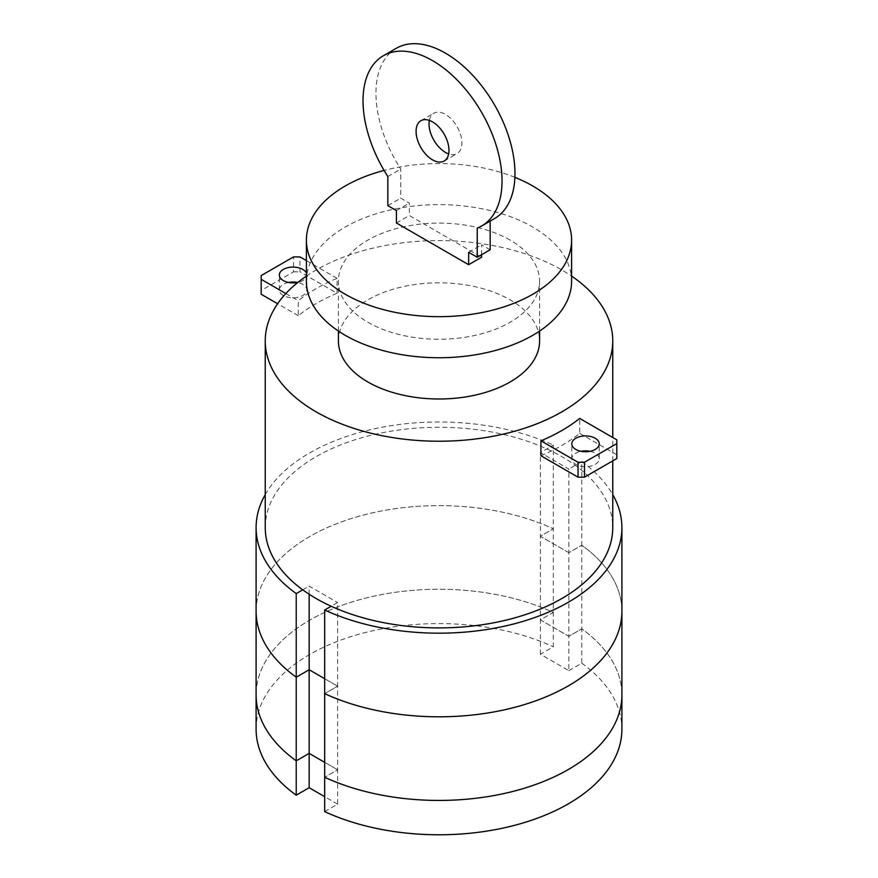 <?xml version="1.0" encoding="UTF-8"?>
<svg xmlns="http://www.w3.org/2000/svg" width="878" height="878" viewBox="0 0 878 878"><rect width="100%" height="100%" fill="white"/><g stroke="black" fill="none" stroke-linecap="round" stroke-linejoin="round"><path stroke-width="0.66" stroke-dasharray="4.39 3.29" d="M429.331 120.385A23.267 13.433 60 0 1 433.831 113.251A23.267 13.433 60 0 1 445.464 114.403A23.267 13.433 60 0 1 460.665 134.905A23.267 13.433 60 0 1 457.098 153.551A23.267 13.433 60 0 1 448.669 153.88M477.226 228.137L490.154 220.663A98.292 56.752 -120 0 0 494.61 218.523M396.318 48.279A98.292 56.752 -120 0 0 400.774 169.07L400.774 198.165L409.346 203.114L409.346 215.527L481.583 257.232M387.846 176.533L400.774 169.07M387.846 205.628L400.774 198.165M396.417 210.577L409.346 203.114M396.417 222.99L409.346 215.527M481.583 254.719L481.583 244.819L490.154 249.769M468.654 252.282L481.583 244.819M568.834 552.679L540.387 536.249L553.316 528.786L553.316 612.416L540.387 619.879L568.834 636.309L568.834 469.05L540.387 452.62L553.316 445.157L553.316 528.786L540.387 536.249L568.834 552.679L581.774 545.216L568.834 552.679M540.387 654.231L540.387 619.879L553.316 612.416A182.898 105.59 0 0 0 359.804 599.663A182.898 105.59 0 0 0 256.102 694.838A182.898 105.59 180 0 1 359.804 599.663A182.898 105.59 180 0 1 553.316 612.416L553.316 646.757L540.387 654.231L568.834 670.649L568.834 636.309L581.774 628.846L568.834 636.309L540.387 619.879L540.387 452.62M568.834 670.649L581.774 663.186L581.774 628.846A182.898 105.59 180 0 1 621.898 694.838A182.898 105.59 0 0 0 581.774 628.846L581.774 545.216A182.898 105.59 180 0 1 621.898 611.209A182.898 105.59 180 0 0 581.774 545.216L581.774 461.587L568.834 469.05M324.684 811.612L337.613 804.149L337.613 769.797L324.684 777.271L337.613 769.797L337.613 686.168L324.684 693.642L337.613 686.168L337.613 602.549L331.193 606.259M337.613 769.797L324.684 762.334L337.613 769.797M324.684 678.705L337.613 686.168L324.684 678.705M256.102 611.209A182.898 105.59 180 0 1 359.804 516.034A182.898 105.59 180 0 1 553.316 528.786A182.898 105.59 180 0 0 359.804 516.034A182.898 105.59 180 0 0 256.102 611.209M590.093 451.303A13.719 7.924 180 0 1 595.218 453.18A13.719 7.924 180 0 1 599.235 458.777A13.719 7.924 180 0 1 595.218 464.374A13.719 7.924 180 0 1 580.27 466.086A13.719 7.924 180 0 1 571.798 458.777A13.719 7.924 180 0 1 575.814 453.18A13.719 7.924 180 0 1 580.951 451.303M306.4 276.087A173.756 100.311 180 0 1 561.865 269.985A173.756 100.311 180 0 1 571.6 276.087M265.244 527.59A173.756 100.311 180 0 1 372.513 434.906A173.756 100.311 180 0 1 561.865 456.648A173.756 100.311 180 0 1 612.756 527.59M337.075 293.274L337.075 278.337A173.756 100.311 0 0 0 298.279 300.737L298.279 315.674A173.756 100.311 180 0 1 337.075 293.274L299.969 271.851L299.969 256.914M306.4 273.146A13.719 7.924 180 0 1 306.773 274.99A13.719 7.924 180 0 1 302.756 280.587A13.719 7.924 180 0 1 297.861 282.409M288.489 282.464A13.719 7.924 0 0 0 283.364 284.329A13.719 7.924 0 0 0 279.347 289.927A13.719 7.924 0 0 0 287.808 297.247A13.719 7.924 0 0 0 302.756 295.524A13.719 7.924 0 0 0 306.773 289.927A13.719 7.924 0 0 0 302.756 284.329A13.719 7.924 0 0 0 297.631 282.464M337.075 278.337L306.4 260.623M285.833 293.548L298.279 300.737M261.172 294.251L261.172 290.519L293.504 271.851L293.504 256.914M261.172 290.519L261.172 275.582M298.279 315.674L277.624 303.744M293.504 271.851L299.969 271.851M540.925 455.759A173.756 100.311 0 0 0 579.721 433.359L579.721 418.422M616.828 454.782L579.721 433.359M514.881 177.334A132.6 76.551 0 0 0 384.081 170.431M306.4 281.179A132.6 76.551 180 0 1 388.252 210.457A132.6 76.551 180 0 1 532.759 227.051A132.6 76.551 180 0 1 571.6 281.179M510.129 240.111A100.597 58.08 0 0 0 400.5 227.523A100.597 58.08 0 0 0 338.403 281.179A100.597 58.08 0 0 0 367.871 322.248A100.597 58.08 0 0 0 477.5 334.836A100.597 58.08 0 0 0 539.597 281.179A100.597 58.08 0 0 0 510.129 240.111M338.403 340.916A100.597 58.08 180 0 1 400.5 287.26A100.597 58.08 180 0 1 510.129 299.848A100.597 58.08 180 0 1 539.597 340.916M337.613 804.149L324.684 796.675M256.102 729.19A182.898 105.59 180 0 1 359.804 634.004A182.898 105.59 180 0 1 553.316 646.757M581.774 663.186A182.898 105.59 180 0 1 621.898 729.19M309.166 594.252L309.166 586.12L337.613 602.549M302.734 589.829L309.166 586.12M265.244 494.61A182.898 105.59 180 0 1 553.316 445.157M581.774 461.587A182.898 105.59 180 0 1 612.756 494.61M444.158 161.014L457.098 153.551M420.902 120.725L433.831 113.251M571.798 458.777L571.798 443.84M306.773 274.99L306.773 289.927M279.347 289.927L279.347 274.99M612.756 460.873L612.756 437.496M599.235 458.777L599.235 443.84M338.403 331.061L338.403 281.179M539.597 331.061L539.597 281.179"/><path stroke-width="1.32" d="M432.525 159.862A23.267 13.433 -120 0 0 444.158 161.014A23.267 13.433 -120 0 0 447.725 142.379A23.267 13.433 -120 0 0 432.525 121.877A23.267 13.433 -120 0 0 420.902 120.725A23.267 13.433 -120 0 0 416.084 131.371A23.267 13.433 -120 0 0 432.525 159.862M448.669 153.88A23.267 13.433 60 0 1 445.464 152.399A23.267 13.433 60 0 1 429.013 123.908A23.267 13.433 60 0 1 429.331 120.385M481.671 225.997L494.61 218.523A98.292 56.752 -120 0 0 494.61 105.031A98.292 56.752 -120 0 0 396.318 48.279L383.379 55.742A98.292 56.752 60 0 1 481.671 112.494A98.292 56.752 60 0 1 481.671 225.997A98.292 56.752 60 0 1 477.226 228.137L477.226 257.232L490.154 249.769L490.154 221.091M477.226 257.232L468.654 252.282L468.654 264.706L396.417 222.99L396.417 210.577L387.846 205.628L387.846 176.533A98.292 56.752 60 0 1 383.379 55.742M468.654 264.706L481.583 257.232L481.583 254.719M612.756 494.61A182.898 105.59 180 0 1 621.898 527.59L621.898 611.209A182.898 105.59 180 0 1 518.196 706.395A182.898 105.59 180 0 1 324.684 693.642L324.684 811.612A182.898 105.59 180 0 0 518.196 824.365A182.898 105.59 180 0 0 621.898 729.19L621.898 694.838A182.898 105.59 180 0 1 518.196 790.024A182.898 105.59 180 0 1 324.684 777.271A182.898 105.59 0 0 0 518.196 790.024A182.898 105.59 0 0 0 621.898 694.838L621.898 611.209A182.898 105.59 180 0 1 518.196 706.395A182.898 105.59 180 0 1 324.684 693.642L324.684 610.012L331.193 606.259M324.684 796.675L309.166 787.72L309.166 753.379L296.226 760.842L309.166 753.379L324.684 762.334L309.166 753.379L309.166 669.749L324.684 678.705L309.166 669.749L309.166 594.252M309.166 787.72L296.226 795.183L296.226 677.212L309.166 669.749L296.226 677.212A182.898 105.59 180 0 1 256.102 611.209L256.102 527.59A182.898 105.59 180 0 1 265.244 494.61M296.226 760.842A182.898 105.59 180 0 1 256.102 694.838A182.898 105.59 0 0 0 296.226 760.842M575.814 438.243A13.719 7.924 0 0 0 571.798 443.84A13.719 7.924 0 0 0 580.27 451.16A13.719 7.924 0 0 0 595.218 449.437A13.719 7.924 0 0 0 599.235 443.84A13.719 7.924 0 0 0 595.218 438.243A13.719 7.924 0 0 0 575.814 438.243M571.6 276.087A173.756 100.311 180 0 1 612.756 340.916A173.756 100.311 180 0 1 505.487 433.6A173.756 100.311 180 0 1 316.135 411.848A173.756 100.311 180 0 1 265.244 340.916A173.756 100.311 180 0 1 306.4 276.087M612.756 460.873L612.756 527.59A173.756 100.311 180 0 1 505.487 620.263A173.756 100.311 180 0 1 316.135 598.522A173.756 100.311 180 0 1 265.244 527.59L265.244 340.916M297.861 282.409A13.719 7.924 180 0 1 279.347 274.99A13.719 7.924 180 0 1 283.364 269.392A13.719 7.924 180 0 1 302.756 269.392A13.719 7.924 180 0 1 306.4 273.146M297.631 282.464A13.719 7.924 0 0 0 288.489 282.464M306.4 260.623L299.969 256.914L293.504 256.914L261.172 275.582L261.172 279.314L285.833 293.548M277.624 303.744L261.172 294.251L261.172 279.314M540.925 440.822L540.925 455.759L578.031 477.182L578.031 462.256L540.925 440.822A173.756 100.311 180 0 0 579.721 418.422L616.828 439.856L616.828 443.588L584.496 462.256L578.031 462.256M578.031 477.182L584.496 477.182L616.828 458.525L616.828 439.856M580.951 451.303A13.719 7.924 180 0 1 590.093 451.303M584.496 477.182L584.496 462.256M616.828 458.525L616.828 443.588M384.081 170.431A132.6 76.551 0 0 0 306.4 240.111A132.6 76.551 0 0 0 345.241 294.251A132.6 76.551 0 0 0 489.748 310.845A132.6 76.551 0 0 0 571.6 240.111A132.6 76.551 0 0 0 532.759 185.982A132.6 76.551 0 0 0 514.881 177.334M571.6 240.111L571.6 281.179A132.6 76.551 180 0 1 489.748 351.913A132.6 76.551 180 0 1 345.241 335.319A132.6 76.551 180 0 1 306.4 281.179L306.4 240.111M539.597 331.061L539.597 340.916A100.597 58.08 180 0 1 477.5 394.573A100.597 58.08 180 0 1 367.871 381.985A100.597 58.08 180 0 1 338.403 340.916L338.403 331.061M296.226 795.183A182.898 105.59 180 0 1 256.102 729.19L256.102 611.209A182.898 105.59 180 0 0 296.226 677.212L296.226 593.583L302.734 589.829M296.226 593.583A182.898 105.59 180 0 1 256.102 527.59M621.898 527.59A182.898 105.59 180 0 1 518.196 622.765A182.898 105.59 180 0 1 324.684 610.012M612.756 437.496L612.756 340.916"/></g></svg>

